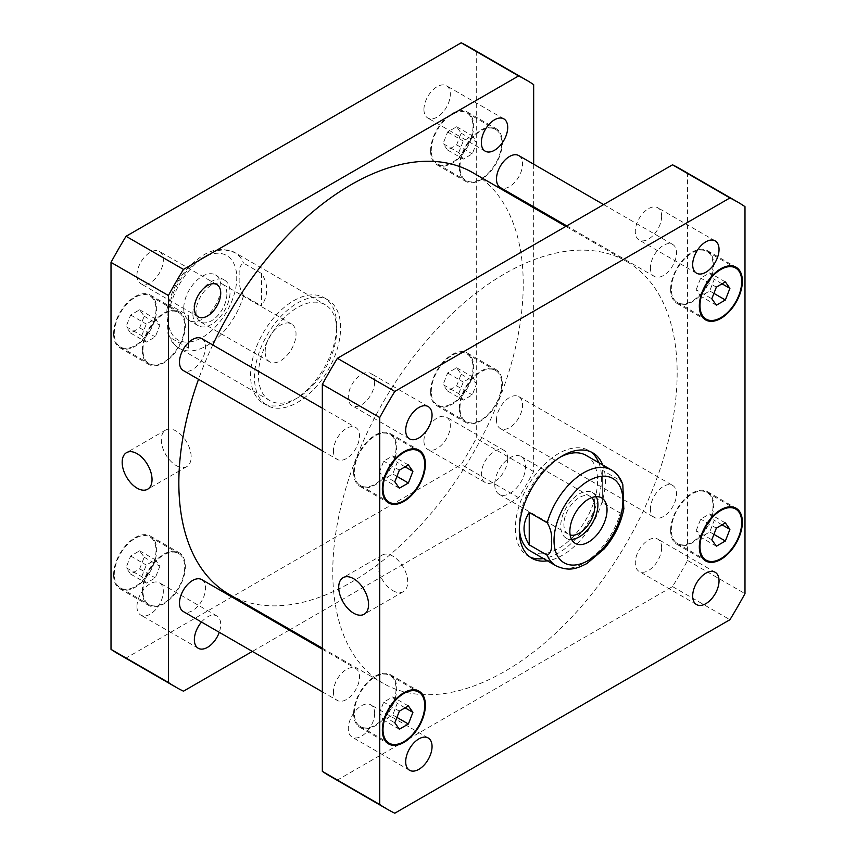 <?xml version="1.0" encoding="UTF-8"?>
<svg xmlns="http://www.w3.org/2000/svg" width="856" height="856" viewBox="0 0 856 856"><rect width="100%" height="100%" fill="white"/><g stroke="black" fill="none" stroke-linecap="round" stroke-linejoin="round"><path stroke-width="0.64" stroke-dasharray="4.28 3.21" d="M265.157 351.805A21.839 12.605 -60 0 1 274.68 329.838A21.839 12.605 -60 0 1 291.511 323.985A21.839 12.605 -60 0 1 291.511 349.195A21.839 12.605 -60 0 1 269.672 361.799A21.839 12.605 -60 0 1 265.157 351.805M192.868 313.713A26.29 15.183 -60 0 1 204.338 287.252A26.29 15.183 -60 0 1 224.593 280.212A26.29 15.183 -60 0 1 224.593 310.567A26.29 15.183 -60 0 1 198.314 325.74A26.29 15.183 -60 0 1 192.868 313.713M226.894 294.068A21.839 12.605 -60 0 1 217.36 316.035A21.839 12.605 -60 0 1 200.539 321.888A21.839 12.605 -60 0 1 196.013 311.894A21.839 12.605 -60 0 1 205.547 289.916A21.839 12.605 -60 0 1 222.367 284.074A21.839 12.605 -60 0 1 226.894 294.068M183.73 308.438A26.29 15.183 120 0 0 189.176 320.476A26.29 15.183 120 0 0 215.466 305.292A26.29 15.183 120 0 0 215.466 274.937A26.29 15.183 120 0 0 195.211 281.977A26.29 15.183 120 0 0 183.73 308.438M261.551 273.503L243.543 263.102C239.937 265.103 238.535 269.704 239.338 276.905C238.535 283.165 239.937 289.382 243.543 295.555L261.551 305.945L261.551 273.503C268.463 284.32 268.463 295.127 261.551 305.945M188.491 348.125L170.494 337.724L167.947 333.669L166.888 309.861L170.494 305.282L188.491 315.671L188.491 348.125L188.491 315.671M340.602 327.827A60.883 35.15 120 0 0 327.987 299.964A60.883 35.15 120 0 0 267.115 335.113A60.883 35.15 120 0 0 267.115 405.412A60.883 35.15 120 0 0 314.024 389.095A60.883 35.15 120 0 0 340.602 327.827M336.686 325.569A60.883 35.15 120 0 0 324.082 297.706A60.883 35.15 120 0 0 263.199 332.856A60.883 35.15 120 0 0 263.199 403.155A60.883 35.15 120 0 0 310.107 386.837A60.883 35.15 120 0 0 336.686 325.569M336.686 330.095A55.34 31.95 120 0 0 325.226 304.757A55.34 31.95 120 0 0 261.026 357.551A55.34 31.95 120 0 0 269.875 400.619A55.34 31.95 120 0 0 312.526 385.789A55.34 31.95 120 0 0 336.686 330.095M176.229 465.578A21.111 12.187 -120 0 0 186.79 466.616A21.111 12.187 -120 0 0 186.79 442.242A21.111 12.187 -120 0 0 165.679 430.054A21.111 12.187 -120 0 0 162.437 446.971A21.111 12.187 -120 0 0 176.229 465.578M392.776 590.597A21.111 12.187 -120 0 0 403.337 591.646A21.111 12.187 -120 0 0 403.337 567.26A21.111 12.187 -120 0 0 382.225 555.073A21.111 12.187 -120 0 0 378.983 571.99A21.111 12.187 -120 0 0 392.776 590.597M494.747 484.357A21.839 12.605 120 0 0 499.262 494.361A21.839 12.605 120 0 0 521.101 481.746A21.839 12.605 120 0 0 521.101 456.537A21.839 12.605 120 0 0 504.28 462.39A21.839 12.605 120 0 0 494.747 484.357M596.215 496.651A26.29 15.183 120 0 0 592.47 492.596A26.29 15.183 120 0 0 572.204 499.637A26.29 15.183 120 0 0 560.733 526.098A26.29 15.183 120 0 0 566.18 538.135A26.29 15.183 120 0 0 571.562 539.355M591.742 497.614A21.839 12.605 120 0 0 590.233 496.459A21.839 12.605 120 0 0 573.413 502.301A21.839 12.605 120 0 0 563.879 524.279A21.839 12.605 120 0 0 568.405 534.272A21.839 12.605 120 0 0 570.16 535M622.826 484.678L620.279 480.612L602.282 470.222L602.282 502.665L620.279 513.065L623.799 508.956M602.282 470.222L602.282 502.665M598.804 462.711A60.883 35.15 -60 0 1 601.5 478.461A60.883 35.15 -60 0 1 543.464 558.561M530.025 557.063A60.883 35.15 -60 0 1 528.013 556.036A60.883 35.15 -60 0 1 528.013 485.737A60.883 35.15 -60 0 1 588.885 450.588A60.883 35.15 -60 0 1 590.779 451.829M602.72 464.969A60.883 35.15 -60 0 1 605.417 480.719A60.883 35.15 -60 0 1 547.369 560.83M586.125 455.381A55.34 31.95 -60 0 1 597.584 480.719A55.34 31.95 -60 0 1 573.424 536.412A55.34 31.95 -60 0 1 530.774 551.243M519.357 528.088A55.34 31.95 -60 0 1 560.359 457.072M518.757 155.578A18.447 10.646 -60 0 1 518.757 176.882A18.447 10.646 -60 0 1 500.311 187.528M650.421 267.96A18.447 10.646 120 0 0 654.241 276.402A18.447 10.646 120 0 0 672.688 265.745A18.447 10.646 120 0 0 672.688 244.452A18.447 10.646 120 0 0 658.467 249.385A18.447 10.646 120 0 0 650.421 267.96M496.491 420.093A18.447 10.646 -60 0 1 504.537 401.528A18.447 10.646 -60 0 1 518.757 396.585A18.447 10.646 -60 0 1 518.757 417.889A18.447 10.646 -60 0 1 500.311 428.535A18.447 10.646 -60 0 1 496.491 420.093M650.421 508.967A18.447 10.646 120 0 0 654.241 517.409A18.447 10.646 120 0 0 672.688 506.763A18.447 10.646 120 0 0 672.688 485.459A18.447 10.646 120 0 0 658.467 490.402A18.447 10.646 120 0 0 650.421 508.967M201.759 579.598A18.447 10.646 -60 0 1 201.759 600.901A18.447 10.646 -60 0 1 183.312 611.548M333.423 691.98A18.447 10.646 120 0 0 337.243 700.422A18.447 10.646 120 0 0 355.689 689.775A18.447 10.646 120 0 0 355.689 668.472A18.447 10.646 120 0 0 341.48 673.415A18.447 10.646 120 0 0 333.423 691.98M201.759 338.591A18.447 10.646 -60 0 1 201.759 359.895A18.447 10.646 -60 0 1 183.312 370.541M333.423 450.973A18.447 10.646 120 0 0 337.243 459.415A18.447 10.646 120 0 0 355.689 448.758A18.447 10.646 120 0 0 355.689 427.465A18.447 10.646 120 0 0 341.48 432.408A18.447 10.646 120 0 0 333.423 450.973M374.65 381.979A18.639 10.764 120 0 0 370.798 373.441A18.639 10.764 120 0 0 356.428 378.438A18.639 10.764 120 0 0 348.285 397.195A18.639 10.764 120 0 0 352.148 405.733A18.639 10.764 120 0 0 366.518 400.736A18.639 10.764 120 0 0 374.65 381.979M661.645 216.29A18.639 10.764 120 0 0 657.783 207.751A18.639 10.764 120 0 0 643.412 212.748A18.639 10.764 120 0 0 635.28 231.505A18.639 10.764 120 0 0 639.143 240.044A18.639 10.764 120 0 0 653.503 235.047A18.639 10.764 120 0 0 661.645 216.29M661.645 547.669A18.639 10.764 120 0 0 657.783 539.141A18.639 10.764 120 0 0 643.412 544.127A18.639 10.764 120 0 0 635.28 562.895A18.639 10.764 120 0 0 639.143 571.433A18.639 10.764 120 0 0 653.503 566.437A18.639 10.764 120 0 0 661.645 547.669M374.65 713.369A18.639 10.764 120 0 0 370.798 704.83A18.639 10.764 120 0 0 356.428 709.827A18.639 10.764 120 0 0 348.285 728.584A18.639 10.764 120 0 0 352.148 737.123A18.639 10.764 120 0 0 366.518 732.126A18.639 10.764 120 0 0 374.65 713.369M696.163 530.752L700.69 519.1L709.72 513.889L714.246 520.32L709.72 531.961L700.69 537.183L696.163 530.752L711.817 539.794M716.344 528.141L700.69 519.1M725.374 522.92L709.72 513.889M722.068 524.835L714.246 520.32M713.915 534.379L709.72 531.961M716.344 546.214L700.69 537.183M379.176 713.765L383.691 702.123L392.733 696.902L397.248 703.332L392.733 714.974L383.691 720.196L379.176 713.765L394.83 722.806M399.345 711.154L383.691 702.123M408.387 705.943L392.733 696.902M405.081 707.848L397.248 703.332M396.927 717.403L392.733 714.974M399.345 729.237L383.691 720.196M379.176 472.758L383.691 461.106L392.733 455.895L397.248 462.326L392.733 473.967L383.691 479.189L379.176 472.758L394.83 481.789M399.345 470.147L383.691 461.106M408.387 464.926L392.733 455.895M405.081 466.841L397.248 462.326M396.927 476.385L392.733 473.967M399.345 488.22L383.691 479.189M696.163 289.745L700.69 278.093L709.72 272.882L714.246 279.302L709.72 290.954L700.69 296.176L696.163 289.745L711.817 298.776M716.344 287.135L700.69 278.093M725.374 281.913L709.72 272.882M722.068 283.828L714.246 279.302M713.915 293.373L709.72 290.954M716.344 305.207L700.69 296.176M671.286 530.057A29.521 17.045 -60 0 1 684.169 500.343A29.521 17.045 -60 0 1 706.917 492.435A29.521 17.045 -60 0 1 706.917 526.526A29.521 17.045 -60 0 1 677.406 543.56A29.521 17.045 -60 0 1 671.286 530.057M670.633 530.431A30.442 17.569 -60 0 1 683.923 499.797A30.442 17.569 -60 0 1 707.377 491.644A30.442 17.569 -60 0 1 707.377 526.793A30.442 17.569 -60 0 1 676.936 544.363A30.442 17.569 -60 0 1 670.633 530.431M354.298 713.069A29.521 17.045 -60 0 1 367.181 683.366A29.521 17.045 -60 0 1 389.929 675.448A29.521 17.045 -60 0 1 389.929 709.538A29.521 17.045 -60 0 1 360.408 726.583A29.521 17.045 -60 0 1 354.298 713.069M353.646 713.444A30.442 17.569 -60 0 1 366.935 682.81A30.442 17.569 -60 0 1 390.39 674.656A30.442 17.569 -60 0 1 390.39 709.806A30.442 17.569 -60 0 1 359.948 727.375A30.442 17.569 -60 0 1 353.646 713.444M354.298 472.052A29.521 17.045 -60 0 1 367.181 442.349A29.521 17.045 -60 0 1 389.929 434.441A29.521 17.045 -60 0 1 389.929 468.532A29.521 17.045 -60 0 1 360.408 485.566A29.521 17.045 -60 0 1 354.298 472.052M353.646 472.437A30.442 17.569 -60 0 1 366.935 441.803A30.442 17.569 -60 0 1 390.39 433.65A30.442 17.569 -60 0 1 390.39 468.799A30.442 17.569 -60 0 1 359.948 486.369A30.442 17.569 -60 0 1 353.646 472.437M671.286 289.039A29.521 17.045 -60 0 1 684.169 259.336A29.521 17.045 -60 0 1 706.917 251.429A29.521 17.045 -60 0 1 706.917 285.519A29.521 17.045 -60 0 1 677.406 302.553A29.521 17.045 -60 0 1 671.286 289.039M670.633 289.424A30.442 17.569 -60 0 1 683.923 258.79A30.442 17.569 -60 0 1 707.377 250.626A30.442 17.569 -60 0 1 707.377 285.776A30.442 17.569 -60 0 1 676.936 303.356A30.442 17.569 -60 0 1 670.633 289.424M680.22 168.878A350.521 202.369 -60 0 1 687.593 173.511L687.593 560.487A350.521 202.369 -60 0 1 672.527 586.574L337.403 780.062A350.521 202.369 -60 0 1 329.71 775.996M677.16 373.023A243.521 140.598 -60 0 1 570.866 618.086A243.521 140.598 -60 0 1 383.21 683.334A243.521 140.598 -60 0 1 383.21 402.138A243.521 140.598 -60 0 1 626.72 261.54A243.521 140.598 -60 0 1 677.16 373.023M687.593 173.511L744.988 206.649M337.403 780.062L394.798 813.2M672.527 586.574L729.933 619.712M687.593 560.487L744.988 593.625M136.96 275.193A18.639 10.764 120 0 0 140.823 283.721A18.639 10.764 120 0 0 159.462 272.957A18.639 10.764 120 0 0 159.462 251.429A18.639 10.764 120 0 0 145.103 256.425A18.639 10.764 120 0 0 136.96 275.193M201.502 622.055A18.639 10.764 -60 0 1 216.857 615.956A18.639 10.764 -60 0 1 220.72 624.495A18.639 10.764 -60 0 1 219.264 632.306M136.96 606.572A18.639 10.764 120 0 0 140.823 615.111A18.639 10.764 120 0 0 159.462 604.347A18.639 10.764 120 0 0 159.462 582.818A18.639 10.764 120 0 0 145.103 587.815A18.639 10.764 120 0 0 136.96 606.572M507.715 458.805A18.639 10.764 -60 0 1 499.572 477.562A18.639 10.764 -60 0 1 485.202 482.559A18.639 10.764 -60 0 1 481.35 474.021A18.639 10.764 -60 0 1 489.482 455.264A18.639 10.764 -60 0 1 503.852 450.267A18.639 10.764 -60 0 1 507.715 458.805M423.945 440.883A18.639 10.764 120 0 0 427.807 449.421A18.639 10.764 120 0 0 446.458 438.657A18.639 10.764 120 0 0 446.458 417.129A18.639 10.764 120 0 0 432.087 422.126A18.639 10.764 120 0 0 423.945 440.883M423.945 109.493A18.639 10.764 120 0 0 427.807 118.032A18.639 10.764 120 0 0 446.458 107.268A18.639 10.764 120 0 0 446.458 85.739A18.639 10.764 120 0 0 432.087 90.736A18.639 10.764 120 0 0 423.945 109.493M458.752 393.674L463.267 382.033L472.309 376.811L476.824 383.242L472.309 394.894L463.267 400.105L458.752 393.674L443.098 384.644L447.613 391.074L456.655 385.853L461.17 374.211L456.655 367.78L447.613 372.991L443.098 384.644M447.613 372.991L463.267 382.033M456.655 367.78L472.309 376.811M461.17 374.211L476.824 383.242M456.655 385.853L472.309 394.894M447.613 391.074L463.267 400.105M141.754 576.698L146.28 565.046L155.311 559.824L159.837 566.255L155.311 577.907L146.28 583.118L141.754 576.698L126.1 567.656L130.626 574.087L139.656 568.865L144.183 557.224L139.656 550.793L130.626 556.004L126.1 567.656M130.626 556.004L146.28 565.046M139.656 550.793L155.311 559.824M144.183 557.224L159.837 566.255M139.656 568.865L155.311 577.907M130.626 574.087L146.28 583.118M141.754 335.68L146.28 324.039L155.311 318.817L159.837 325.248L155.311 336.9L146.28 342.111L141.754 335.68L126.1 326.65L130.626 333.08L139.656 327.859L144.183 316.206L139.656 309.786L130.626 314.997L126.1 326.65M130.626 314.997L146.28 324.039M139.656 309.786L155.311 318.817M144.183 316.206L159.837 325.248M139.656 327.859L155.311 336.9M130.626 333.08L146.28 342.111M458.752 152.668L463.267 141.026L472.309 135.804L476.824 142.235L472.309 153.877L463.267 159.098L458.752 152.668L443.098 143.637L447.613 150.057L456.655 144.846L461.17 133.194L456.655 126.763L447.613 131.984L443.098 143.637M447.613 131.984L463.267 141.026M456.655 126.763L472.309 135.804M461.17 133.194L476.824 142.235M456.655 144.846L472.309 153.877M447.613 150.057L463.267 159.098M459.961 408.045A29.521 17.045 -60 0 1 472.844 378.341A29.521 17.045 -60 0 1 495.592 370.434A29.521 17.045 -60 0 1 495.592 404.514A29.521 17.045 -60 0 1 466.071 421.559A29.521 17.045 -60 0 1 459.961 408.045M431.264 391.47A29.521 17.045 -60 0 1 444.146 361.767A29.521 17.045 -60 0 1 466.895 353.86A29.521 17.045 -60 0 1 466.895 387.95A29.521 17.045 -60 0 1 437.373 404.984A29.521 17.045 -60 0 1 431.264 391.47M459.308 408.419A30.442 17.569 -60 0 1 472.598 377.785A30.442 17.569 -60 0 1 496.052 369.632A30.442 17.569 -60 0 1 496.052 404.781A30.442 17.569 -60 0 1 465.611 422.35A30.442 17.569 -60 0 1 459.308 408.419M430.611 391.855A30.442 17.569 120 0 0 436.913 405.787A30.442 17.569 120 0 0 467.355 388.207A30.442 17.569 120 0 0 467.355 353.057A30.442 17.569 120 0 0 443.9 361.221A30.442 17.569 120 0 0 430.611 391.855M142.963 591.057A29.521 17.045 -60 0 1 155.856 561.354A29.521 17.045 -60 0 1 178.594 553.447A29.521 17.045 -60 0 1 178.594 587.526A29.521 17.045 -60 0 1 149.083 604.571A29.521 17.045 -60 0 1 142.963 591.057M114.265 574.483A29.521 17.045 -60 0 1 127.148 544.78A29.521 17.045 -60 0 1 149.896 536.873A29.521 17.045 -60 0 1 149.896 570.963A29.521 17.045 -60 0 1 120.386 587.997A29.521 17.045 -60 0 1 114.265 574.483M142.321 591.432A30.442 17.569 -60 0 1 155.599 560.798A30.442 17.569 -60 0 1 179.065 552.644A30.442 17.569 -60 0 1 179.065 587.794A30.442 17.569 -60 0 1 148.623 605.374A30.442 17.569 -60 0 1 142.321 591.432M113.613 574.868A30.442 17.569 120 0 0 119.926 588.8A30.442 17.569 120 0 0 150.356 571.23A30.442 17.569 120 0 0 150.356 536.081A30.442 17.569 120 0 0 126.902 544.234A30.442 17.569 120 0 0 113.613 574.868M142.963 350.05A29.521 17.045 -60 0 1 155.856 320.347A29.521 17.045 -60 0 1 178.594 312.44A29.521 17.045 -60 0 1 178.594 346.52A29.521 17.045 -60 0 1 149.083 363.565A29.521 17.045 -60 0 1 142.963 350.05M114.265 333.476A29.521 17.045 -60 0 1 127.148 303.773A29.521 17.045 -60 0 1 149.896 295.866A29.521 17.045 -60 0 1 149.896 329.945A29.521 17.045 -60 0 1 120.386 346.99A29.521 17.045 -60 0 1 114.265 333.476M142.321 350.425A30.442 17.569 -60 0 1 155.599 319.791A30.442 17.569 -60 0 1 179.065 311.638A30.442 17.569 -60 0 1 179.065 346.787A30.442 17.569 -60 0 1 148.623 364.356A30.442 17.569 -60 0 1 142.321 350.425M113.613 333.851A30.442 17.569 120 0 0 119.926 347.793A30.442 17.569 120 0 0 150.356 330.213A30.442 17.569 120 0 0 150.356 295.063A30.442 17.569 120 0 0 126.902 303.217A30.442 17.569 120 0 0 113.613 333.851M459.961 167.038A29.521 17.045 -60 0 1 472.844 137.324A29.521 17.045 -60 0 1 495.592 129.417A29.521 17.045 -60 0 1 495.592 163.507A29.521 17.045 -60 0 1 466.071 180.552A29.521 17.045 -60 0 1 459.961 167.038M431.264 150.463A29.521 17.045 -60 0 1 444.146 120.76A29.521 17.045 -60 0 1 466.895 112.853A29.521 17.045 -60 0 1 466.895 146.932A29.521 17.045 -60 0 1 437.373 163.978A29.521 17.045 -60 0 1 431.264 150.463M459.308 167.412A30.442 17.569 -60 0 1 472.598 136.778A30.442 17.569 -60 0 1 496.052 128.625A30.442 17.569 -60 0 1 496.052 163.774A30.442 17.569 -60 0 1 465.611 181.344A30.442 17.569 -60 0 1 459.308 167.412M430.611 150.838A30.442 17.569 120 0 0 436.913 164.78A30.442 17.569 120 0 0 467.355 147.2A30.442 17.569 120 0 0 467.355 112.05A30.442 17.569 120 0 0 443.9 120.204A30.442 17.569 120 0 0 430.611 150.838M118.374 653.984A350.521 202.369 120 0 0 126.067 658.05L461.202 464.562A350.521 202.369 120 0 0 476.268 438.475L476.268 51.499A350.521 202.369 120 0 0 468.895 46.866M533.663 164.181L533.663 206.788M533.663 207.815L533.663 471.613A350.521 202.369 -60 0 1 518.597 497.7L290.152 629.599M289.253 630.112L252.359 651.416M229.28 594.46A243.521 140.598 120 0 0 416.936 529.222A243.521 140.598 120 0 0 523.23 284.149A243.521 140.598 120 0 0 472.79 172.666M212.748 344.936A243.521 140.598 120 0 0 198.517 379.326M533.663 84.637L476.268 51.499M183.473 691.188L126.067 658.05M518.597 497.7L461.202 464.562M533.663 471.613L476.268 438.475M170.184 330.544A48.706 28.12 -60 0 1 167.883 317.587A48.706 28.12 -60 0 1 215.776 253.333A48.706 28.12 -60 0 1 226.251 312.483A48.706 28.12 -60 0 1 170.184 330.544M170.494 305.282A55.34 31.95 -60 0 1 234.694 252.488A55.34 31.95 -60 0 1 243.543 263.102M243.543 295.555A55.34 31.95 -60 0 1 179.343 348.349A55.34 31.95 -60 0 1 170.494 337.724M556.09 565.859A55.34 31.95 120 0 0 620.279 513.065M620.279 480.612A55.34 31.95 120 0 0 611.43 469.998M224.593 280.212L215.466 274.937M198.314 325.74L189.176 320.476M291.511 323.985L222.367 284.074M269.672 361.799L200.539 321.888M269.875 400.619L179.343 348.349C174.528 345.482 170.997 341.287 168.739 335.787L167.947 333.669M166.888 309.861C172.249 285.53 184.639 267.136 204.07 254.692C210.351 251.097 216.6 249.31 222.817 249.321L234.694 252.488L325.226 304.757M263.199 403.155L267.115 405.412M324.082 297.706L327.987 299.964M165.679 430.054L126.538 452.642M186.79 466.616L147.649 489.215M382.225 555.073L343.085 577.661M403.337 591.646L364.196 614.233M566.18 538.135L575.307 543.4M592.47 492.596L601.597 497.871M499.262 494.361L568.405 534.272M521.101 456.537L590.233 496.459M592.801 452.845L588.885 450.588M531.918 558.294L528.013 556.036M566.747 225.888L654.241 276.402M603.64 204.584L672.688 244.452M500.311 428.535L654.241 517.409M518.757 396.585L672.688 485.459M322.338 691.819L337.243 700.422M322.338 649.212L355.689 668.472M322.338 450.802L337.243 459.415M322.338 408.205L355.689 427.465M428.193 406.579L370.798 373.441M409.543 438.871L352.148 405.733M715.177 240.889L657.783 207.751M696.538 273.182L639.143 240.044M715.177 572.279L657.783 539.141M696.538 604.571L639.143 571.433M428.193 737.968L370.798 704.83M409.543 770.261L352.148 737.123M677.406 543.56L702.38 557.984M706.917 492.435L731.901 506.859M676.936 544.363L705.644 560.937M707.377 491.644L736.074 508.207M360.408 726.583L385.393 740.996M389.929 675.448L414.903 689.872M359.948 727.375L388.645 743.95M390.39 674.656L419.087 691.22M360.408 485.566L385.393 499.99M389.929 434.441L414.903 448.865M359.948 486.369L388.645 502.943M390.39 433.65L419.087 450.213M677.406 302.553L702.38 316.977M706.917 251.429L731.901 265.852M676.936 303.356L705.644 319.919M707.377 250.626L736.074 267.2M216.857 284.567L159.462 251.429M198.218 316.859L140.823 283.721M216.857 615.956L159.462 582.818M198.218 648.249L140.823 615.111M503.852 450.267L446.458 417.129M485.202 482.559L427.807 449.421M503.852 118.877L446.458 85.739M485.202 151.17L427.807 118.032M437.373 404.984L466.071 421.559M466.895 353.86L495.592 370.434M436.913 405.787L465.611 422.35M467.355 353.057L496.052 369.632M120.386 587.997L149.083 604.571M149.896 536.873L178.594 553.447M119.926 588.8L148.623 605.374M150.356 536.081L179.065 552.644M120.386 346.99L149.083 363.565M149.896 295.866L178.594 312.44M119.926 347.793L148.623 364.356M150.356 295.063L179.065 311.638M437.373 163.978L466.071 180.552M466.895 112.853L495.592 129.417M436.913 164.78L465.611 181.344M467.355 112.05L496.052 128.625M322.338 648.185L383.21 683.334M565.848 226.401L626.72 261.54"/><path stroke-width="1.28" d="M137.099 488.166A21.111 12.187 60 0 1 123.307 469.559A21.111 12.187 60 0 1 126.538 452.642A21.111 12.187 60 0 1 147.66 464.829A21.111 12.187 60 0 1 147.649 489.215A21.111 12.187 60 0 1 137.099 488.166M353.646 613.196A21.111 12.187 60 0 1 339.853 594.588A21.111 12.187 60 0 1 343.085 577.661A21.111 12.187 60 0 1 364.196 589.859A21.111 12.187 60 0 1 364.196 614.233A21.111 12.187 60 0 1 353.646 613.196M571.562 539.355A26.29 15.183 120 0 0 592.47 522.952A26.29 15.183 120 0 0 596.215 496.651M570.16 535A21.839 12.605 120 0 0 586.285 527.264A21.839 12.605 120 0 0 594.76 506.452A21.839 12.605 120 0 0 591.742 497.614M569.861 531.373A26.29 15.183 -60 0 1 581.342 504.912A26.29 15.183 -60 0 1 601.597 497.871A26.29 15.183 -60 0 1 601.597 528.227A26.29 15.183 -60 0 1 575.307 543.4A26.29 15.183 -60 0 1 569.861 531.373M529.233 512.402L547.23 522.791C550.836 528.955 552.238 535.171 551.435 541.441C552.238 548.643 550.836 553.233 547.23 555.234L529.233 544.844L529.233 512.402C522.31 523.209 522.31 534.026 529.233 544.844M623.799 508.956L622.826 484.678C620.675 478.162 616.876 473.272 611.43 469.998A55.34 31.95 120 0 0 547.23 522.791M543.464 558.561A60.883 35.15 -60 0 1 530.025 557.063M590.779 451.829A60.883 35.15 -60 0 1 598.804 462.711M547.369 560.83A60.883 35.15 -60 0 1 531.918 558.294A60.883 35.15 -60 0 1 531.918 487.995A60.883 35.15 -60 0 1 592.801 452.845A60.883 35.15 -60 0 1 602.72 464.969M547.23 555.234A55.34 31.95 120 0 0 556.09 565.859L530.774 551.243A55.34 31.95 -60 0 1 519.357 528.088M560.359 457.072A55.34 31.95 -60 0 1 586.125 455.381L611.43 469.998M566.747 225.888L500.311 187.528A18.447 10.646 -60 0 1 496.491 179.086A18.447 10.646 -60 0 1 504.537 160.521A18.447 10.646 -60 0 1 518.757 155.578L603.64 204.584M322.338 691.819L183.312 611.548A18.447 10.646 -60 0 1 179.493 603.106A18.447 10.646 -60 0 1 187.55 584.541A18.447 10.646 -60 0 1 201.759 579.598L322.338 649.212M322.338 450.802L183.312 370.541A18.447 10.646 -60 0 1 179.493 362.099A18.447 10.646 -60 0 1 187.55 343.534A18.447 10.646 -60 0 1 201.759 338.591L322.338 408.205M405.69 430.333A18.639 10.764 -60 0 1 413.823 411.575A18.639 10.764 -60 0 1 428.193 406.579A18.639 10.764 -60 0 1 428.193 428.107A18.639 10.764 -60 0 1 409.543 438.871A18.639 10.764 -60 0 1 405.69 430.333M692.675 264.643A18.639 10.764 -60 0 1 700.807 245.886A18.639 10.764 -60 0 1 715.177 240.889A18.639 10.764 -60 0 1 715.177 262.418A18.639 10.764 -60 0 1 696.538 273.182A18.639 10.764 -60 0 1 692.675 264.643M692.675 596.033A18.639 10.764 -60 0 1 700.807 577.276A18.639 10.764 -60 0 1 715.177 572.279A18.639 10.764 -60 0 1 715.177 593.807A18.639 10.764 -60 0 1 696.538 604.571A18.639 10.764 -60 0 1 692.675 596.033M405.69 761.722A18.639 10.764 -60 0 1 413.823 742.965A18.639 10.764 -60 0 1 428.193 737.968A18.639 10.764 -60 0 1 428.193 759.497A18.639 10.764 -60 0 1 409.543 770.261A18.639 10.764 -60 0 1 405.69 761.722M729.9 529.35L725.374 541.003L716.344 546.214L711.817 539.794L716.344 528.141L725.374 522.92L729.9 529.35L722.068 524.835M725.374 541.003L713.915 534.379M412.902 712.363L408.387 724.015L399.345 729.237L394.83 722.806L399.345 711.154L408.387 705.943L412.902 712.363L405.081 707.848M408.387 724.015L396.927 717.403M412.902 471.356L408.387 483.009L399.345 488.22L394.83 481.789L399.345 470.147L408.387 464.926L412.902 471.356L405.081 466.841M408.387 483.009L396.927 476.385M729.9 288.344L725.374 299.996L716.344 305.207L711.817 298.776L716.344 287.135L725.374 281.913L729.9 288.344L722.068 283.828M725.374 299.996L713.915 293.373M699.983 546.62A29.521 17.045 120 0 0 706.104 560.134A29.521 17.045 120 0 0 735.614 543.089A29.521 17.045 120 0 0 735.614 509.01A29.521 17.045 120 0 0 712.877 516.917A29.521 17.045 120 0 0 699.983 546.62M699.331 546.995A30.442 17.569 -60 0 1 712.62 516.361A30.442 17.569 -60 0 1 736.074 508.207A30.442 17.569 -60 0 1 736.074 543.357A30.442 17.569 -60 0 1 705.644 560.937A30.442 17.569 -60 0 1 699.331 546.995M382.996 729.633A29.521 17.045 120 0 0 389.106 743.147A29.521 17.045 120 0 0 418.627 726.102A29.521 17.045 120 0 0 418.627 692.023A29.521 17.045 120 0 0 395.879 699.93A29.521 17.045 120 0 0 382.996 729.633M382.343 730.008A30.442 17.569 -60 0 1 395.633 699.384A30.442 17.569 -60 0 1 419.087 691.22A30.442 17.569 -60 0 1 419.087 726.37A30.442 17.569 -60 0 1 388.645 743.95A30.442 17.569 -60 0 1 382.343 730.008M382.996 488.626A29.521 17.045 120 0 0 389.106 502.14A29.521 17.045 120 0 0 418.627 485.095A29.521 17.045 120 0 0 418.627 451.016A29.521 17.045 120 0 0 395.879 458.923A29.521 17.045 120 0 0 382.996 488.626M382.343 489.001A30.442 17.569 -60 0 1 395.633 458.367A30.442 17.569 -60 0 1 419.087 450.213A30.442 17.569 -60 0 1 419.087 485.363A30.442 17.569 -60 0 1 388.645 502.943A30.442 17.569 -60 0 1 382.343 489.001M699.983 305.613A29.521 17.045 120 0 0 706.104 319.127A29.521 17.045 120 0 0 735.614 302.082A29.521 17.045 120 0 0 735.614 268.003A29.521 17.045 120 0 0 712.877 275.91A29.521 17.045 120 0 0 699.983 305.613M699.331 305.988A30.442 17.569 -60 0 1 712.62 275.354A30.442 17.569 -60 0 1 736.074 267.2A30.442 17.569 -60 0 1 736.074 302.35A30.442 17.569 -60 0 1 705.644 319.919A30.442 17.569 -60 0 1 699.331 305.988M744.988 206.649A350.521 202.369 120 0 0 737.626 202.016A350.521 202.369 120 0 0 729.933 197.95L394.798 391.438A350.521 202.369 120 0 0 379.732 417.525L379.732 804.501A350.521 202.369 120 0 0 387.105 809.134A350.521 202.369 120 0 0 394.798 813.2L729.933 619.712A350.521 202.369 120 0 0 744.988 593.625L744.988 206.649M387.105 809.134L329.71 775.996A350.521 202.369 -60 0 1 322.338 771.363L322.338 384.387A350.521 202.369 -60 0 1 337.403 358.3L672.527 164.812A350.521 202.369 -60 0 1 680.22 168.878L737.626 202.016M672.527 164.812L729.933 197.95M337.403 358.3L394.798 391.438M322.338 384.387L379.732 417.525M322.338 771.363L379.732 804.501M220.72 293.105A18.639 10.764 -60 0 1 212.588 311.873A18.639 10.764 -60 0 1 198.218 316.859A18.639 10.764 -60 0 1 194.355 308.331A18.639 10.764 -60 0 1 202.498 289.563A18.639 10.764 -60 0 1 216.857 284.567A18.639 10.764 -60 0 1 220.72 293.105M219.264 632.306A18.639 10.764 -60 0 1 198.218 648.249A18.639 10.764 -60 0 1 194.355 639.71A18.639 10.764 -60 0 1 201.502 622.055M507.715 127.416A18.639 10.764 -60 0 1 499.572 146.173A18.639 10.764 -60 0 1 485.202 151.17A18.639 10.764 -60 0 1 481.35 142.631A18.639 10.764 -60 0 1 489.482 123.874A18.639 10.764 -60 0 1 503.852 118.877A18.639 10.764 -60 0 1 507.715 127.416M526.29 80.004L468.895 46.866A350.521 202.369 120 0 0 461.202 42.8L126.067 236.288A350.521 202.369 120 0 0 111.013 262.375L111.013 649.351A350.521 202.369 120 0 0 118.374 653.984L175.78 687.122A350.521 202.369 -60 0 1 168.407 682.489L168.407 295.513A350.521 202.369 -60 0 1 183.473 269.426L518.597 75.938A350.521 202.369 -60 0 1 526.29 80.004A350.521 202.369 -60 0 1 533.663 84.637L533.663 164.181M533.663 206.788L533.663 207.815M252.359 651.416L183.473 691.188A350.521 202.369 -60 0 1 175.78 687.122M290.152 629.599L289.253 630.112M565.848 226.401L472.79 172.666A243.521 140.598 120 0 0 212.748 344.936M198.517 379.326A243.521 140.598 120 0 0 229.28 594.46L322.338 648.185M518.597 75.938L461.202 42.8M183.473 269.426L126.067 236.288M168.407 295.513L111.013 262.375M168.407 682.489L111.013 649.351M556.314 524.921A48.706 28.12 120 0 0 582.166 563.366A48.706 28.12 120 0 0 622.89 500.749A48.706 28.12 120 0 0 594.738 477.905A48.706 28.12 120 0 0 556.314 524.921M556.09 565.859C569.978 572.097 577.468 568.127 586.895 563.548L604.24 548.878C614.512 536.712 621.06 523.251 623.885 508.475M702.38 557.984L706.104 560.134M731.901 506.859L735.614 509.01M385.393 740.996L389.106 743.147M414.903 689.872L418.627 692.023M385.393 499.99L389.106 502.14M414.903 448.865L418.627 451.016M702.38 316.977L706.104 319.127M731.901 265.852L735.614 268.003"/></g></svg>

